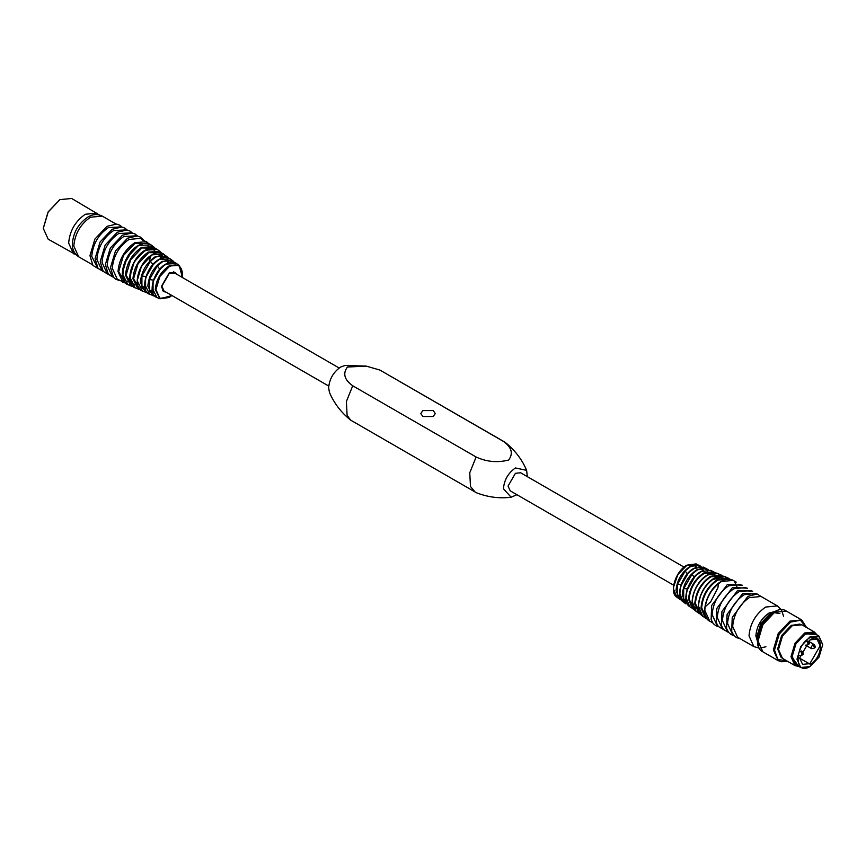 <?xml version="1.0" encoding="UTF-8"?>
<svg xmlns="http://www.w3.org/2000/svg" width="866" height="866" viewBox="0 0 866 866"><rect width="100%" height="100%" fill="white"/><g stroke="black" fill="none" stroke-linecap="round" stroke-linejoin="round"><path stroke-width="1.3" d="M165.655 291.907L163.804 291.398L161.541 286.408L169.26 273.05L174.716 272.509L176.079 273.851M328.723 386.052L164.053 290.976L161.888 286.202L169.26 273.44L174.467 272.931L339.147 368.007M59.754 199.732L48.063 211.986L43.3 228.223M99.298 214.909L71.672 198.466L59.927 199.635L48.171 212.04L43.3 228.418L48.171 239.189L76.219 254.875M164.064 257.678L158.976 259.432L153.834 263.502L145.575 277.813L145.575 289.688M144.925 287.631L141.916 287.848L141.916 275.973L145.953 276.557M152.936 264.466L150.403 261.251L155.544 257.202L160.686 255.318L162.018 258.036M170.916 262.376L165.828 264.087L160.686 268.2L153.066 281.407L153.066 293.271M152.384 291.192L149.407 291.431L149.407 279.556L153.466 280.14M159.799 269.174L157.266 265.959L162.407 261.857L167.549 260.017L168.827 262.712M144.709 286.235L141.916 287.848M152.167 289.839L149.407 291.431M160.686 255.318L160.686 258.555M167.549 260.017L167.549 263.21M176.447 274.067L174.835 272.292L169.26 272.844L161.379 286.505L163.685 291.604L166.023 292.123M120.872 226.924L108.369 227.606C98.345 234.61 92.803 244.212 91.742 256.39L97.479 267.659M126.014 229.891L113.511 230.572C103.487 237.576 97.945 247.178 96.884 259.367L101.755 270.127L102.621 270.625M131.156 232.867L118.653 233.539C108.629 240.542 103.086 250.144 102.026 262.333L106.897 273.093L107.763 273.591M136.298 235.833L123.795 236.505C113.771 243.519 108.228 253.11 107.168 265.299L112.039 276.059L112.905 276.557M143.193 240.575L140.693 238.312L128.937 239.471C118.913 246.485 113.37 256.076 112.309 268.265L117.181 279.025L125.884 283.344M673.651 585.189L510.215 490.838L508.061 486.064L515.432 473.301L520.639 472.782L684.064 567.143M503.33 441.303C511.719 447.321 513.484 453.567 508.602 460.052C497.355 462.877 486.53 461.859 476.127 457.01L352.733 385.781C344.332 379.763 342.579 373.517 347.461 367.022L366.275 366.112L379.936 370.074L505.484 442.613C515.108 450.417 522.155 459.673 526.625 470.368L527.329 476.646M422.889 416.514L433.173 416.514L435.306 413.537L433.173 410.571L422.889 410.571L420.757 413.537L422.889 416.514L433.173 416.514M516.915 494.702L511.113 497.225C499.617 498.708 488.078 497.225 476.506 492.797L350.578 420.086C340.955 412.281 333.908 403.026 329.437 392.33L328.636 387.816C329.394 379.027 333.399 372.099 340.63 367.043L344.949 365.474L366.275 366.112M379.936 370.074L504.261 441.779M350.578 420.086L347.104 415.236L346.378 401.532L352.733 385.781M511.113 497.225L503.438 488.738C504.196 479.948 508.19 473.02 515.432 467.954L526.625 470.368M475.185 492.159L470.487 486.476L469.762 472.771L476.127 457.01M687.528 573.92L685.093 570.965L690.234 566.84L695.366 565.022L695.366 567.598M679.929 595.851L677.472 596.035L677.472 584.16L681.131 584.626M694.164 577.102L691.945 574.18L697.087 570.109L702.229 568.237L702.229 570.856M686.099 600.181L683.675 600.365L683.675 588.49L687.323 588.956M717.849 625.815L716.983 625.317L712.112 614.557C713.173 602.368 718.715 592.777 728.739 585.762L740.495 584.604L741.35 585.102M722.991 628.792L722.125 628.294L717.254 617.523C718.315 605.345 723.857 595.743 733.881 588.739L745.626 587.57L746.492 588.068M728.133 631.758L727.267 631.26L722.396 620.5C723.456 608.311 728.988 598.709 739.023 591.705L750.768 590.536L751.634 591.034M733.275 634.724L732.409 634.226L727.537 623.466C728.598 611.277 734.13 601.675 744.165 594.671L755.91 593.502L756.776 594.011M753.875 646.621L737.551 637.192L732.679 626.432C733.729 614.243 739.272 604.652 749.296 597.637L761.052 596.479L777.387 605.908L765.631 607.066C755.607 614.081 750.064 623.672 749.014 635.861L753.875 646.621L759.395 648.147M679.691 594.747L677.472 596.035M695.203 567.782L688.513 572.675L680.665 586.271L679.767 594.52M685.948 599.055L683.675 600.365M702.12 571.008L695.366 575.89L686.879 590.601L686.024 598.882M695.366 565.022L696.383 567.187M702.229 568.237L703.279 570.423M799.567 657.922L802.576 664.384L809.851 663.659L820.134 645.852L817.114 639.195L810.013 639.822M810.186 639.725L799.567 658.128L810.186 664.254C823.891 657.023 823.891 631.141 810.186 639.725M810.186 637.538C794.057 646.068 794.057 676.541 810.186 666.43L819.041 657.099L822.7 644.769L819.041 636.672L810.186 637.538M822.7 644.575L818.933 636.045L809.851 636.954L800.758 646.545L796.991 659.21L800.758 667.534L810.024 666.528M818.933 636.045L814.137 633.284L805.044 634.183L795.962 643.774L792.195 656.439L795.962 664.763L800.758 667.534M816.735 634.778L805.044 633.587L795.594 643.568L791.686 656.742L798.56 666.257M817.168 635.027L814.397 632.028L804.709 632.992L795.01 643.222L790.994 656.742L795.01 665.618L798.993 666.517M814.397 632.028L801.894 624.808L792.195 625.772L782.507 636.001L778.491 649.511L782.507 658.387L795.01 665.618M799.935 624.061L791.34 625.468L781.771 635.579L777.798 648.926L780.872 657.067M801.451 624.581L791.34 625.274L781.641 635.503L777.625 649.024L782.085 658.128M97.035 213.112L85.29 214.27C75.266 221.285 69.724 230.876 68.663 243.065L73.534 253.825M170.147 258.837L159.279 259.454C150.543 265.559 145.704 273.937 144.784 284.557L149.688 294.278C139.48 291.095 146.008 266.1 159.008 259.41C163.458 256.964 167.17 256.769 170.147 258.837L172.778 260.753L162.094 261.359C153.499 267.367 148.757 275.594 147.848 286.04L152.665 295.598L154.982 296.183M141.959 287.826L147.361 292.632M150.413 261.305L141.959 275.951M147.74 293L142.435 291.063L137.337 280.952C138.289 269.878 143.323 261.164 152.427 254.799L163.739 254.16L168.069 257.787L166.369 256.076L155.241 256.715C146.289 262.972 141.342 271.545 140.389 282.435L145.412 292.383L147.718 292.989M167.56 257.646L160.697 255.373M176.556 263.513L166.142 264.098C157.753 269.965 153.12 277.986 152.243 288.172L156.941 297.482C147.155 294.462 153.39 270.473 165.861 264.054C170.137 261.716 173.698 261.532 176.556 263.513L179.175 265.429L168.946 266.003C160.708 271.762 156.161 279.642 155.295 289.655L159.907 298.802L168.946 297.536L170.396 296.605M149.461 291.409L154.646 295.836M157.266 266.003L149.461 279.534M174.445 262.463L172.778 260.753L174.467 262.474M173.979 262.344L167.549 260.071M102.177 216.078L90.432 217.247C80.397 224.251 74.866 233.852 73.805 246.031L78.676 256.801C74.259 253.695 72.17 249.376 72.387 243.855C73.242 232.467 78.449 223.515 88.007 216.998C92.684 214.14 97.414 213.826 102.177 216.078L115.849 223.969M148.768 243.692L146.408 241.614L134.652 242.772C124.628 249.787 119.086 259.378 118.025 271.567L122.896 282.327M148.27 243.562L134.988 243.335L123.459 255.502L118.674 271.588L125.516 282.965M152.957 248.022L151.16 245.554M142.738 243.757L138.354 245.587L127.01 257.559L122.312 273.375L122.929 278.083M129.716 284.708L131.664 284.806M134.49 284.319L137.315 283.193M153.585 248.022L152.838 246.778M150.933 244.807L138.722 245.5C128.893 252.374 123.459 261.781 122.42 273.721L127.93 284.654C116.455 280.995 123.881 252.959 138.441 245.457C143.42 242.718 147.577 242.502 150.933 244.807L153.563 246.734L141.537 247.416C131.859 254.182 126.501 263.448 125.483 275.204L130.907 285.964L133.202 286.592M155.252 248.401L153.563 246.734M154.743 248.271L141.84 247.957L130.723 259.703L126.111 275.204L132.834 286.224M159.322 252.688L158.272 251.021M149.439 248.477L145.207 250.242L134.295 261.759L129.77 276.979L130.365 281.526M157.341 249.484L145.575 250.155C136.103 256.769 130.874 265.83 129.878 277.337L135.183 287.858C124.13 284.362 131.253 257.332 145.304 250.112C150.099 247.459 154.105 247.254 157.341 249.484L159.972 251.411L148.389 252.06C139.069 258.577 133.916 267.497 132.942 278.82L138.159 289.179L140.454 289.785L135.183 287.858M137.813 288.508L139.307 288.508M161.65 253.089L159.972 251.411L161.671 253.099M161.163 252.969L148.703 252.601L137.997 263.903L133.559 278.82L140.076 289.428M165.72 257.418L164.67 255.697M156.14 253.197L152.07 254.885L141.569 265.97L137.229 280.595L137.791 284.968M182.596 273.894L179.175 265.429L182.412 277.51M182.304 277.445L182.564 274.262C181.719 265.483 177.281 262.928 169.26 266.587L159.842 276.514L155.945 289.634L159.842 298.25L169.26 297.319L171.89 295.501M673.542 587.094L677.862 574.526L686.803 565.379L697.249 565.195M680.395 597.919L678.554 597.572M687.117 565.173L696.156 563.896L686.9 565.162C675.469 571.073 668.877 592.723 676.887 597.269L673.467 588.815C674.333 578.802 678.879 570.921 687.117 565.173M681.574 600.203L679.507 599.185L676.032 590.58C676.909 580.393 681.542 572.361 689.921 566.505L699.122 565.217L701.038 566.505M677.645 584.117L685.147 571.138M706.375 568.421L696.773 569.774C688.037 575.879 683.209 584.258 682.278 594.877L685.915 603.862L683.285 601.946L679.713 593.113C680.622 582.666 685.374 574.439 693.958 568.432L703.398 567.111L708.291 569.698M683.859 588.447L691.999 574.353M694.37 609.577L689.693 606.622L685.969 597.421C686.911 586.531 691.858 577.958 700.821 571.701L710.65 570.315L715.554 572.891M694.391 609.599L692.324 608.538L688.535 599.185C689.498 588.122 694.532 579.397 703.636 573.032L713.627 571.636M694.067 609.144L689.152 599.25C690.094 588.371 695.041 579.798 703.993 573.541L715.024 572.848M692.226 601.415L692.226 601.361C693.19 590.266 698.234 581.53 707.36 575.143L707.403 575.121M719.083 574.797L720.306 576.085M707.674 574.959L717.903 573.53C714.905 572.253 711.43 572.729 707.457 574.948C694.575 581.616 687.03 606.048 696.091 611.299L692.226 601.718C693.211 590.395 698.353 581.476 707.674 574.959M699.793 612.695L698.472 612.446M700.767 614.265L698.721 613.215L694.792 603.483C695.788 591.987 701.027 582.915 710.488 576.301L720.88 574.84L722.818 576.096L717.903 573.53M700.442 613.821L695.409 603.548C696.394 592.236 701.536 583.316 710.845 576.81L722.266 576.031M698.483 605.713L698.483 605.659C699.479 594.13 704.729 585.048 714.212 578.412L714.255 578.391M725.47 577.384L727.592 579.289M714.526 578.228L725.156 576.734C722.038 575.414 718.434 575.912 714.32 578.217C700.94 585.135 693.081 610.508 702.499 615.975L698.483 606.027C699.501 594.26 704.848 584.994 714.526 578.228M706.223 617.415L704.902 617.144M707.23 618.973L705.13 617.891L701.049 607.791C702.088 595.851 707.511 586.434 717.34 579.571L728.133 578.055L730.125 579.332M706.948 618.54L701.666 607.856C702.683 596.089 708.031 586.834 717.708 580.068L729.551 579.267M704.837 611.732L704.762 609.956C705.79 597.995 711.235 588.577 721.064 581.703L722.645 580.88M734.909 582.58L735.559 583.522M736.652 585.957L736.998 587.278M721.41 581.541L733.166 580.372C729.832 578.542 725.827 578.921 721.172 581.519C706.818 588.912 698.938 616.354 709.655 621.095L704.783 610.335C705.844 598.146 711.387 588.544 721.41 581.541M757.837 642.734L755.866 635.861C756.7 626.183 761.106 618.573 769.062 613.009L776.001 611.277M695.43 565.206L700.562 566.472M702.283 568.421L707.793 569.655M681.315 599.802L677.645 595.992M687.691 604.479L683.859 600.322M806.333 627.374L800.465 620.251L790.626 622.069L779.216 634.107L774.496 650.009L777.841 659.437L786.945 660.953M806.549 627.504L801.721 619.959L789.965 621.117L778.22 633.533L773.349 649.911L778.22 660.671L781.76 661.808L787.162 661.083M786.393 611.104L774.648 612.273L762.892 624.678L758.021 641.067L762.892 651.827C746.503 644.077 771.487 600.788 786.393 611.104L801.721 619.959M774.02 612.37L762.545 624.483L757.793 640.472L758.713 646.133M771.541 613.972L761.69 623.985L757.945 637.517M808.476 644.077L806.766 641.111M801.104 650.875L801.981 651.373L800.888 651.427M802.479 654.458L800.769 651.492M808.184 641.1L813.975 644.445L812.763 644.564L811.041 647.541L811.55 648.645L805.553 645.181C809.461 644.932 810.273 643.535 807.978 640.981M814.473 647.541L812.763 644.564M149.688 294.278L154.992 296.194M92.337 264.682L78.676 256.801M122.095 227.087L119.757 225.16L116.65 224.067L106.983 226.329L94.903 239.059L89.945 255.654L92.911 265.44L98.172 268.536M120.991 226.935L120.125 226.437M127.237 230.064L124.899 228.126L121.792 227.033L112.125 229.295L100.045 242.025L95.087 258.62L98.053 268.406L103.314 271.513M126.133 229.901L125.267 229.403M132.379 233.03L130.03 231.092L126.934 230.01L117.267 232.261L105.187 245.002L100.229 261.597L103.195 271.372L108.456 274.479M131.275 232.867L130.409 232.369M137.521 235.996L135.172 234.069L132.076 232.976L122.409 235.227L110.328 247.968L105.371 264.563L108.337 274.349L113.598 277.445M136.406 235.844L135.551 235.346M143.355 239.85L140.314 237.035L137.218 235.942L127.551 238.204L115.47 250.934L110.512 267.529L113.478 277.315L115.871 279.339L119.844 280.573M148.811 243.703L140.693 238.312M147.48 245.294L149.786 248.271M150.597 256.163L148.952 262.907M130.355 281.926L126.533 281.374L124.704 279.88L122.82 275.107L124.152 264.238L132.162 250.88M130.907 285.964L127.93 284.654M144.763 250.88L151.777 249.137L153.996 250.047L156.194 253.056M137.705 285.076L133.797 284.589L132.054 283.16L130.301 278.82L131.21 269.272M163.739 254.16C160.643 252.017 156.778 252.212 152.156 254.756C138.636 261.716 131.805 287.728 142.435 291.063M171.988 295.566L159.907 298.802L156.941 297.482M163.804 291.398L162.646 290.727M173.557 271.837L174.716 272.509M676.887 597.269L681.596 600.225M701.059 566.505L696.156 563.896M695.279 607.672L698.613 608.928M701.059 608.614L701.677 608.43M705.465 606.536L710.661 601.859L717.903 587.765L718.466 584.02M717.102 576.886L714.353 574.634M696.091 611.299L698.721 613.215M724.366 580.025L720.761 577.622L713.725 579.365M702.499 615.975L705.13 617.891M728.133 578.055L725.156 576.734M709.655 621.095L712.707 622.849M736.208 582.136L733.166 580.372M718.542 626.703L715.717 625.653L713.216 623.531L711.127 619.601L711.668 605.496L727.353 584.496L742.465 585.254M723.673 629.669L718.358 626.497L716.269 622.578L716.81 608.462L732.495 587.462L747.607 588.231M728.815 632.645L723.5 629.463L721.41 625.544L721.952 611.439L737.637 590.428L752.749 591.197M733.957 635.612L731.142 634.562L728.642 632.429L726.552 628.51L727.094 614.405L742.768 593.394L757.891 594.163M740.213 638.729L736.284 637.528L733.783 635.406L731.694 631.476L732.235 617.371L747.91 596.371L756.96 594.022L763.725 598.016M759.688 648.147L765.934 646.772M783.546 616.267L781.608 610.173M781.468 609.924L777.387 605.908M709.849 573.79L707.23 571.463M683.285 601.946C674.917 597.139 681.845 574.569 693.753 568.421L703.398 567.111M689.693 606.622C680.979 601.599 688.21 578.087 700.605 571.69L710.65 570.315M694.813 604.381L695.42 604.132M778.22 660.671L762.892 651.827M757.761 639.693L757.209 635.514L760.803 623.466L769.463 614.33L773.836 612.619L779.865 613.496M801.981 651.373C804.276 653.917 803.464 655.324 799.556 655.573M813.975 644.445C816.27 646.989 815.458 648.396 811.55 648.645"/></g></svg>
